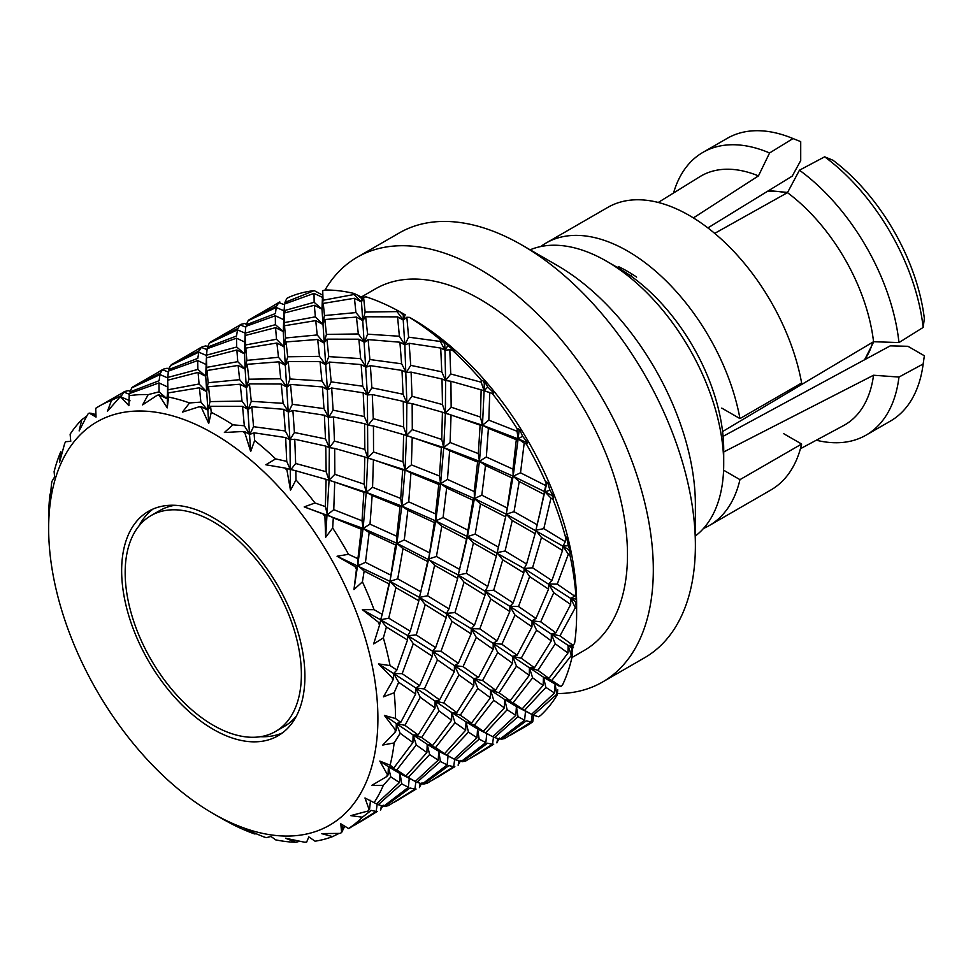 <?xml version="1.0" encoding="UTF-8"?>
<svg xmlns="http://www.w3.org/2000/svg" width="973" height="973" viewBox="0 0 973 973"><rect width="100%" height="100%" fill="white"/><g stroke="black" fill="none" stroke-linecap="round" stroke-linejoin="round"><path stroke-width="1.46" d="M618.256 266.529A138.215 79.798 60 0 1 627.67 271.443A138.215 79.798 60 0 1 636.646 277.098M546.096 243.019L607.772 207.407A163.136 94.186 60 0 1 689.346 215.483A163.136 94.186 60 0 1 801.63 382.997L739.954 418.597A163.136 94.186 60 0 0 627.67 251.095A163.136 94.186 60 0 0 546.096 243.019A163.136 94.186 60 0 0 540.745 246.546M801.63 444.041L739.954 479.64A163.136 94.186 60 0 1 709.232 525.578L770.908 489.966A163.136 94.186 60 0 0 801.63 444.041L783.435 433.532M709.232 525.578A163.136 94.186 60 0 1 703.503 528.448M739.954 479.64L723.584 470.19M721.759 408.101L739.954 418.597M361.336 297.008L375.493 288.835A208.769 120.53 60 0 1 479.871 299.173A208.769 120.53 60 0 1 616.25 483.131A208.769 120.53 60 0 1 584.25 650.426L571.942 657.529M602.506 682.049L644.576 657.76A245.281 141.608 -120 0 0 695.379 545.476A245.281 141.608 -120 0 0 521.942 245.074A245.281 141.608 -120 0 0 521.942 245.062A245.281 141.608 -120 0 0 399.307 232.924L357.237 257.213A245.281 141.608 60 0 1 479.871 269.351A245.281 141.608 60 0 1 640.112 485.503A245.281 141.608 60 0 1 602.506 682.049A245.281 141.608 60 0 1 557.42 693.53M557.188 265.422L521.942 245.074L557.188 265.41A195.439 112.832 60 0 1 557.188 265.422A195.439 112.832 60 0 1 695.379 504.78L695.379 545.476M695.379 536.014A165.714 95.682 -120 0 0 723.705 464.157A165.714 95.682 -120 0 0 606.52 261.19L606.52 261.19A165.714 95.682 -120 0 0 529.92 249.891M618.864 268.317L606.52 261.19L618.852 268.317A148.273 85.612 60 0 1 618.864 268.317A148.273 85.612 60 0 1 723.705 449.915L723.705 464.157M314.194 290.623L284.931 302.433L286.84 298.358L289.103 297.191A245.281 141.608 60 0 1 314.194 290.623L322.598 295.062M323.06 478.461L329.069 480.2L326.15 471.723L325.773 446.108L329.348 447.641L325.517 438.92L324.374 415.228L328.631 417.368L323.985 408.624L322.452 386.926L327.39 389.614L321.954 380.966L320.044 361.64L325.651 364.79L319.472 356.361L317.672 339.48L324.009 342.97L317.198 334.943L315.739 320.604L322.744 324.35L315.374 316.833L314.315 305.279L321.978 309.159L322.72 290.72L325.177 289.99A245.281 141.608 60 0 1 354.014 293.457L361.518 297.081L362.576 296.4L361.469 301.995L363.574 297.154L365.143 312.078L397.069 311.603L396.923 310.144L405.206 314.802L403.223 320.008L406.848 317.247L408.611 337.169L440.331 341.462L440.222 339.626L444.746 343.651L445.403 342.873L447.835 345.622L444.977 350.207L449.806 349.745L450.73 373.973L481.185 382.207L481.197 380.066L482.924 380.723L484.299 383.082L485.138 382.547L487.789 386.962L484.104 390.684L492.18 393.384A245.281 141.608 60 0 1 517.271 428.911L518.341 428.704L519.047 430.577L520.008 430.297L522.55 436.196L518.159 438.908L526.028 442.192L527.269 443.53L526.405 444.102A245.281 141.608 60 0 1 546.169 483.094L546.729 481.939L546.79 483.131L547.848 483.143L549.94 490.234L544.989 491.839L551.922 495.452L553.284 497.653L552.883 499.198A245.281 141.608 60 0 1 566.091 539.224L566.286 537.06L566.882 537.741L568.232 545.695L562.905 546.157L568.743 549.709L570.069 552.688L569.959 555.23A245.281 141.608 60 0 1 575.773 593.749L576.284 599.076L570.786 598.444L575.444 601.557L576.563 608.66A245.281 141.608 60 0 1 576.624 614.036A245.281 141.608 60 0 1 574.617 643.262L573.17 645.427L559.974 635.831L551.35 634.019L555.863 632.815L570.677 604.501L553.734 592.739L540.696 621.808L532.073 620.798L535.953 618.463L548.529 589.176L529.64 576.563L518.524 606.507L509.974 606.349L513.16 602.932L523.827 572.829L502.737 559.84L493.688 590.222L485.332 590.939L487.753 586.439L496.339 556.057L473.413 542.958L466.383 573.352L458.271 574.97L466.481 539.139L441.791 526.223L436.427 556.495L428.643 559.013L434.347 522.562L407.857 510.29L404.257 539.93L396.899 543.323L396.716 536.269L399.976 506.86L372.16 495.476L370.008 524.155L363.124 528.424L362.029 520.786L363.878 492.289L334.724 482.109L333.763 509.67L327.402 514.753L325.396 506.617L326.101 479.385L325.128 479.093M363.574 297.154L366.152 296.862A245.281 141.608 60 0 1 396.923 310.144M576.624 614.036L576.624 603.856A232.815 134.42 60 0 0 411.993 318.718L409.451 317.38A245.281 141.608 60 0 1 440.222 339.626M222.087 818.731L213.269 813.635A232.815 134.42 -120 0 0 213.282 813.635A232.815 134.42 -120 0 0 377.901 718.585A232.815 134.42 -120 0 0 213.282 433.447A232.815 134.42 -120 0 0 48.65 528.497A232.815 134.42 -120 0 0 213.269 813.635L222.087 818.731A245.281 141.608 60 0 1 222.087 818.719A245.281 141.608 60 0 0 223.206 819.375L233.021 824.642A245.281 141.608 60 0 0 254.549 833.922L245.33 829.276L264.133 837.023A245.281 141.608 60 0 0 266.31 837.631L271.017 836.488L275.724 839.881A245.281 141.608 60 0 0 295.901 842.302L285.563 838.24L304.658 842.241A245.281 141.608 60 0 0 306.629 842.131L308.806 836.902L315.057 841.195A245.281 141.608 60 0 0 332.608 836.61L321.455 833.593L339.991 833.399A245.281 141.608 60 0 0 341.632 832.572L340.793 823.79L348.553 828.522L350.584 827.5L349.599 828.059M232.936 424.836L244.32 425.773L242.545 406.373L210.582 406.3L211.238 412.321A245.281 141.608 60 0 1 222.087 418.183A245.281 141.608 60 0 1 232.936 424.836L224.374 432.511L242.715 431.513A245.281 141.608 60 0 1 244.941 433.119L250.681 451.533L254.634 440.526A245.281 141.608 60 0 1 275.639 458.891L265.836 464.778L284.894 468.037A245.281 141.608 60 0 1 286.974 470.19L290.489 490.283L295.974 479.92A245.281 141.608 60 0 1 314.984 502.968L304.196 506.909L323.121 514.012A245.281 141.608 60 0 1 324.933 516.578L325.651 537.291L332.669 528.023A245.281 141.608 60 0 1 348.492 554.306L337.059 556.24L355.011 566.541A245.281 141.608 60 0 1 356.434 569.363L353.965 589.602L362.43 581.805A245.281 141.608 60 0 1 374.058 609.67L362.345 609.682L378.533 622.343A245.281 141.608 60 0 1 379.494 625.238L373.644 643.919L383.362 637.887A245.281 141.608 60 0 1 390.064 665.581L378.473 663.89L392.241 677.889A245.281 141.608 60 0 1 392.666 680.686L383.447 696.838L394.162 692.752A245.281 141.608 60 0 1 395.524 718.536L384.42 715.435L395.257 729.714A245.281 141.608 60 0 1 395.111 732.219L382.754 745.038L394.15 742.946A245.281 141.608 60 0 1 390.088 765.204L379.823 761.081L387.376 774.544A245.281 141.608 60 0 1 386.682 776.6L371.637 785.479L383.326 785.32A245.281 141.608 60 0 1 374.094 802.652L364.972 797.982L369.12 809.56A245.281 141.608 60 0 1 367.928 811.056L350.767 815.629L362.382 817.211A245.281 141.608 60 0 1 348.553 828.522M213.282 517.733A129.591 74.812 -120 0 0 148.48 511.324A129.591 74.812 -120 0 0 128.618 615.155A129.591 74.812 -120 0 0 213.282 729.349A129.591 74.812 -120 0 0 278.071 735.77A129.591 74.812 -120 0 0 297.933 631.927A129.591 74.812 -120 0 0 213.282 517.733M153.041 509.037A129.591 74.812 -120 0 0 138.908 526.065M275.578 731.453A124.605 71.941 -120 0 0 294.673 631.611A124.605 71.941 -120 0 0 213.282 521.808A124.605 71.941 -120 0 0 150.973 515.629A124.605 71.941 -120 0 0 131.878 615.483A124.605 71.941 -120 0 0 213.282 725.286A124.605 71.941 -120 0 0 275.578 731.453L284.384 726.369A124.605 71.941 -120 0 0 296.461 715.946M274.459 305.036L279.713 301.971M322.72 290.72L323.036 300.243L354.099 294.491L354.014 293.457M409.451 317.38L406.848 317.247M447.835 345.622L454.294 350.645L454.525 351.326L452.36 350.244A245.281 141.608 60 0 1 481.197 380.066M452.36 350.244L449.806 349.745M492.18 393.384L489.76 392.593L488.823 420.154L517.064 431.27L517.271 428.911M526.405 444.102L524.192 443.116L520.519 472.817L545.719 485.576L546.169 483.094M552.883 499.198L550.949 498.14L543.81 528.643L565.325 541.706L566.091 539.224M569.959 555.23L568.354 554.184L557.249 584.153L574.678 596.121L575.773 593.749M576.563 608.66L575.286 607.748L559.974 635.831M304.196 506.909L363.124 528.424L396.899 543.323L458.271 574.97L509.974 606.349L568.147 645.427L573.584 647.045L572.708 648.03L571.613 647.738L572.27 656.13A245.281 141.608 60 0 1 562.686 684.651L560.91 686.512L551.825 680.431L543.469 677.208L548.918 678.376L567.952 653.029L555.242 643.773L537.96 670.336L529.434 667.782L534.457 667.77L551.265 640.854L536.573 630.127L521.248 658.186L512.613 656.386L517.113 655.206L531.976 626.843L514.997 615.082L501.837 644.248L493.214 643.238L497.106 640.866L509.779 611.555L490.793 599.003L479.811 628.85L471.273 628.704L474.459 625.262L484.992 595.245L464.036 582.195L454.926 612.601L446.558 613.331L448.991 608.867L457.651 578.4L434.615 565.313L427.548 595.768L419.448 597.386L427.682 561.543L402.992 548.663L397.726 578.838L389.942 581.355L395.561 544.953L369.156 532.632L365.459 562.333L358.088 565.739L357.918 558.721L361.275 529.203L333.313 517.855L332.669 528.023M572.27 656.13L571.333 655.461L551.825 680.431M557.347 694.673A245.281 141.608 60 0 1 540.733 715.313L538.653 716.785L533.313 715.167L556.738 694.321L557.347 694.673L557.699 689.699M533.63 715.301L532.742 721.844A245.281 141.608 60 0 1 525.821 726.32L509.986 735.43M532.742 721.844L514.364 732.937M558.551 685.868L557.468 685.345M337.059 556.24L389.942 581.355L419.448 597.386L471.273 628.704L543.469 677.208L555.145 684.141L556.738 694.321M572.708 648.03L572.355 651.825M567.952 653.029L568.147 645.427L571.613 647.738M573.17 645.427L568.147 645.427L571.333 655.461M576.284 599.076L576.515 601.582L575.444 601.557M576.515 601.582L576.563 605.182M286.974 470.19L286.938 468.536L295.828 470.786L329.069 480.2L366.225 492.35L401.813 506.082L435.722 520.92L467.417 536.622L524.179 568.512L570.786 598.444L575.286 607.748M568.232 545.695L569.728 549.465L568.743 549.709M569.728 549.465L570.069 552.688M361.859 456.142L405.036 469.935L440.587 483.69L474.423 498.577L506.264 514.194L562.905 546.157L568.354 554.184M549.94 490.234L552.773 494.941L551.922 495.452M552.773 494.941L553.284 497.653M401.168 433.885L443.737 447.592L479.434 461.263L513.148 476.211L544.989 491.839L550.949 498.14M522.55 436.196L526.709 441.426L526.028 442.192M526.709 441.426L527.269 443.53M439.516 411.336L482.474 425.237L518.159 438.908L524.192 443.116M487.789 386.962L493.177 392.301L492.703 393.274M493.177 392.301L493.639 393.712M478.084 388.945L489.76 392.593M454.294 350.645L454.038 351.776M554.513 693.007L545.889 687.4L524.532 710.326L531.538 714.34L554.513 693.007L555.145 684.141L560.91 686.512M570.677 604.501L570.786 598.444L574.678 596.121M565.787 537.473L566.882 537.741M548.529 589.176L548.711 583.995L551.898 580.54L562.528 550.487L562.905 546.157L565.325 541.706M523.827 572.829L524.179 568.512L526.6 564.036L535.101 533.678L546.79 483.131M539.151 517.004L545.719 485.576M546.729 481.939L547.848 483.143M496.339 556.057L506.264 514.194L511.798 477.84L513.148 476.211L512.978 469.168L516.31 439.687L518.159 438.908L519.047 430.577M520.519 472.817L513.148 476.211L518.159 438.908L517.064 431.27M518.341 428.704L520.008 430.297M466.481 539.139L473.048 500.219L474.423 498.577L474.252 491.56L477.597 462.041L479.434 461.263L478.339 453.613L480.103 425.177L482.474 425.237L480.455 417.076L481.136 389.881L484.104 390.684L484.299 383.082M488.823 420.154L482.474 425.237L484.104 390.684L481.185 382.207M482.924 380.723L485.138 382.547M434.347 522.562L435.722 520.92L435.539 513.902L438.762 484.457L440.587 483.69L439.48 476.016L441.353 447.556L443.737 447.592L441.73 439.468L442.423 412.224L445.391 413.039L442.46 404.549L442.01 379.008L445.598 380.528L441.778 371.82L440.708 348.054L444.977 350.207L444.746 343.651M450.73 373.973L445.598 380.528L444.977 350.207L440.331 341.462M442.679 341L445.403 342.873M399.976 506.86L401.813 506.082L400.73 498.444L402.664 469.898L405.036 469.935L403.017 461.81L403.6 434.651L406.532 435.466L403.6 426.952L403.26 401.375L406.86 402.895L403.053 394.211L402.007 370.409L406.264 372.562L401.606 363.805L399.903 342.204L404.829 344.904L399.38 336.244L397.58 316.87L403.223 320.008L403.321 313.78M400.146 312.017L402.858 314.766M408.611 337.169L404.829 344.904L403.223 320.008L397.069 311.603M363.878 492.289L366.225 492.35L364.194 484.177L364.802 457.042L367.77 457.857L364.851 449.38L364.559 423.717L368.159 425.237L364.352 416.541L363.172 392.824L367.405 394.989L362.734 386.22L361.153 364.583L366.091 367.271L360.655 358.623L358.879 339.212L364.51 342.362L358.332 333.946L356.422 317.101L362.747 320.604L355.923 312.576L354.452 298.261L361.469 301.995L361.518 297.081M358.003 295.622L361.263 298.212M365.143 312.078L362.747 320.604L361.469 301.995L354.099 294.491M119.241 397.823A245.281 141.608 60 0 1 121.053 397.349L119.241 397.823L107.444 411.311L111.506 400.329L121.589 395.61L123.814 392.107L99.453 406.033A245.281 141.608 60 0 1 111.506 400.329M121.138 396.996L130.029 400.803M48.65 528.497L48.65 518.268A245.281 141.608 60 0 1 50.012 494.053L49.659 504.123L51.52 483.727A245.281 141.608 60 0 1 51.934 481.416L54.622 476.916L54.111 471.625A245.281 141.608 60 0 1 60.812 451.667L59.462 462.528L64.68 443.481A245.281 141.608 60 0 1 65.641 441.693L70.749 441.341L70.129 434.201A245.281 141.608 60 0 1 81.744 419.752L79.129 430.917L87.74 414.23A245.281 141.608 60 0 1 89.175 413.063L96.035 417.089L95.682 408.344A245.281 141.608 60 0 1 99.453 406.033M123.814 392.107L129.385 394.26M123.778 391.985L124.775 391.414L123.778 391.985M124.666 391.474L128.29 390.647L130.078 391.255M129.275 390.976L130.2 390.915M157.2 395.269A245.281 141.608 60 0 1 159.28 395.512L159.244 394.807L157.2 395.269L142.605 404.902L148.2 394.612L159.073 391.827L158.988 382.912L129.506 393.53L129.19 395.707A245.281 141.608 60 0 1 148.2 394.612M159.244 394.807L166.906 398.687L159.073 391.827M129.871 391.961L159.11 380.723L159.986 374.581L131.805 387.862L129.871 391.961M158.988 382.912L167.295 386.804M159.986 374.581L167.733 377.925M132.559 387.059L160.387 373.194L162.515 369.764L132.559 387.059M158.137 372.197L162.479 369.643M162.515 369.764L168.22 371.966M163.367 369.132L167.076 368.256L168.864 368.852M168.378 368.366L168.986 368.475M199.234 406.738A245.281 141.608 60 0 1 201.46 407.699L201.35 406.641L199.234 406.738L182.413 412.126L189.553 402.956L200.864 402.104L199.416 387.765L168.183 392.922L168.536 397.057A245.281 141.608 60 0 1 189.553 402.956M201.35 406.641L207.675 410.132L200.864 402.104M199.416 387.765L206.434 391.499L199.064 383.994L198.078 372.391L167.684 380.224L167.964 389.772L166.906 398.687L168.183 392.922M167.964 389.772L199.064 383.994M198.078 372.391L205.729 376.271L197.872 369.424L197.689 360.569L168.353 371.114L167.672 379.336M167.745 377.439L197.872 369.424M159.28 395.512L167.259 407.869L167.684 380.224M197.689 360.569L205.996 364.461M168.67 369.558L197.799 358.38L198.772 352.177L170.506 365.52L168.67 369.558M171.26 364.717L199.21 350.791L201.314 347.373L171.26 364.717M198.772 352.177L206.434 355.473M196.96 349.781L201.289 347.239M201.314 347.373L206.981 349.575M202.129 346.765L205.777 345.914L207.675 346.558M244.941 433.119L244.819 431.744L242.715 431.513M244.819 431.744L249.757 434.432L244.32 425.773M242.545 406.373L248.188 409.511L242.022 401.107L240.185 384.213L208.538 386.658L210.083 401.594L207.675 410.132L210.582 406.3M210.083 401.594L242.022 401.107M240.185 384.213L246.497 387.728L239.65 379.677L238.117 365.422L207.03 370.518L208.149 382.717L206.434 391.499L208.538 386.658M208.149 382.717L239.65 379.677M238.117 365.422L245.123 369.156L237.753 361.652L236.865 349.988L206.385 357.882L206.775 367.368L205.729 376.271L207.03 370.518M206.775 367.368L237.753 361.652M236.865 349.988L244.539 353.868L236.707 347.02L236.488 338.166L207.14 348.711L206.373 356.787M201.46 407.699L208.721 423.474L205.729 376.271L206.385 357.882M206.434 355.206L236.707 347.02M207.504 347.142L236.561 335.989L237.461 329.847L209.304 343.128L207.504 347.142M236.488 338.166L244.77 342.07L244.539 353.868L245.816 348.115L246.85 360.375L245.123 369.156L247.239 364.316L248.881 379.202L246.497 387.728L249.429 383.897L251.289 401.326L248.188 409.511L251.812 406.763L253.552 426.697L249.757 434.432L254.038 432.803L254.634 440.526M210.01 342.35L237.923 328.436L240.149 324.946L210.01 342.35M237.461 329.847L245.172 333.143L245.001 337.29M240.112 324.824L241.073 324.264L240.112 324.824M240.149 324.946L245.707 327.098M240.976 324.325L244.527 323.535L246.388 324.167M286.938 468.536L284.894 468.037M275.639 458.891L286.719 461.36L285.673 437.57L254.038 432.803M325.773 446.108L294.77 439.249L295.658 463.501L290.526 470.056L286.719 461.36M285.673 437.57L289.942 439.711L285.296 430.978L283.666 409.317L251.812 406.763M253.552 426.697L285.296 430.978M283.666 409.317L288.58 412.017L283.107 403.345L281.246 384.031L249.429 383.897M251.289 401.326L283.107 403.345M281.246 384.031L286.877 387.181L280.723 378.765L278.971 361.822L247.239 364.316M248.881 379.202L280.723 378.765M278.971 361.822L285.308 365.313L278.497 357.286L276.904 343.019L245.816 348.115M246.85 360.375L278.497 357.286M276.904 343.019L283.897 346.777L276.514 339.261L275.566 327.658L245.184 335.503L245.597 344.953L244.539 353.868L245.123 369.156L250.681 451.533M245.597 344.953L276.514 339.261M275.566 327.658L283.24 331.525L275.408 324.666L275.323 315.751L245.841 326.369L245.184 333.143L275.408 324.666M244.697 343.141L245.184 335.503M245.208 332.231L245.184 333.143M246.205 324.8L275.42 313.561L276.223 307.468L248.127 320.701L246.205 324.8M275.323 315.751L283.617 319.643M248.869 319.91L276.648 306.081L278.85 302.603L248.869 319.91M276.223 307.468L285.101 311.275M278.85 302.603L284.469 304.768M324.933 516.578L325.031 514.717L323.121 514.012M314.984 502.968L325.396 506.617M325.031 514.717L327.402 514.753L333.313 517.855M295.828 470.786L295.974 479.92M295.658 463.501L326.15 471.723M324.374 415.228L292.885 410.411L294.418 432.523L289.942 439.711L294.77 439.249M294.418 432.523L325.517 438.92M322.452 386.926L290.513 384.42L292.35 404.294L288.58 412.017L292.885 410.411M292.35 404.294L323.985 408.624M320.044 361.64L288.215 361.482L289.978 378.984L286.877 387.181L290.513 384.42M289.978 378.984L321.954 380.966M317.672 339.48L286.038 341.937L287.704 356.775L285.308 365.313L288.215 361.482M287.704 356.775L319.472 356.361M315.739 320.604L284.505 325.76L285.612 337.996L283.897 346.777L286.038 341.937M285.612 337.996L317.198 334.943M314.315 305.279L284.007 313.075L284.311 322.61L283.24 331.525L284.505 325.76M284.311 322.61L315.374 316.833M323.036 300.243L321.978 309.159L314.133 302.299L314.024 293.396L284.59 304.002L283.921 313.586M284.067 309.828L284.043 310.703L314.133 302.299M290.489 490.283L289.942 439.711L283.24 331.525L284.007 313.075M314.024 293.396L322.343 297.288M356.434 569.363L356.726 567.381L355.011 566.541M348.492 554.306L357.918 558.721M356.726 567.381L358.088 565.739L364.157 571.042L362.43 581.805M333.763 509.67L362.029 520.786M361.275 529.203L363.124 528.424L369.156 532.632M363.914 456.775L334.676 448.407L334.846 474.338L329.069 480.2L334.724 482.109M334.846 474.338L364.194 484.177M364.559 423.717L333.471 416.918L334.469 441.097L329.348 447.641L334.676 448.407M334.469 441.097L364.851 449.38M363.172 392.824L331.671 387.984L333.119 410.18L328.631 417.368L333.471 416.918M333.119 410.18L364.352 416.541M361.153 364.583L329.312 362.041L331.185 381.878L327.39 389.614L331.671 387.984M331.185 381.878L362.734 386.22M358.879 339.212L326.904 339.139L328.74 356.617L325.651 364.79L329.312 362.041M328.74 356.617L360.655 358.623M356.422 317.101L324.873 319.509L326.417 334.432L324.009 342.97L326.904 339.139M326.417 334.432L358.332 333.946M354.452 298.261L323.267 303.406L324.471 315.568L322.744 324.35L324.873 319.509M324.471 315.568L355.923 312.576M325.651 537.291L329.069 480.2L329.348 447.641L327.39 389.614L321.978 309.159L323.267 303.406M379.494 625.238L380.017 623.219L378.533 622.343M374.058 609.67L382.231 614.364L388.981 583.885L364.157 571.042M362.345 609.682L380.638 619.789L382.231 614.364M380.017 623.219L380.638 619.789L407.869 635.673L410.29 631.209L418.864 600.791L395.914 587.656L388.75 618.171L380.638 619.789L386.403 627.013L383.362 637.887M365.459 562.333L390.672 575.079M388.981 583.885L389.942 581.355L395.914 587.656M370.008 524.155L396.716 536.269M395.561 544.953L396.899 543.323L402.992 548.663M402.664 469.898L373.425 459.767L372.562 487.278L366.225 492.35L372.16 495.476M372.562 487.278L400.73 498.444M403.223 434.53L373.45 425.967L373.535 451.995L367.77 457.857L373.425 459.767M373.535 451.995L403.017 461.81M403.26 401.375L372.27 394.551L373.291 418.67L368.159 425.237L373.45 425.967M373.291 418.67L403.6 426.952M402.007 370.409L370.36 365.641L371.868 387.801L367.405 394.989L372.27 394.551M371.868 387.801L403.053 394.211M399.903 342.204L368.135 339.601L369.886 359.536L366.091 367.271L370.36 365.641M369.886 359.536L401.606 363.805M397.58 316.87L365.666 316.772L367.599 334.177L364.51 342.362L368.135 339.601M367.599 334.177L399.38 336.244M353.965 589.602L363.124 528.424L366.225 492.35L367.77 457.857L367.405 394.989L362.747 320.604L365.666 316.772M392.666 680.686L393.457 678.716L392.241 677.889M390.064 665.581L396.838 670.081L407.492 639.991L386.403 627.013M378.473 663.89L393.639 673.523L396.838 670.081M393.457 678.716L393.639 673.523L415.751 687.96L419.631 685.637L432.292 656.289L413.306 643.7L402.177 673.669L393.639 673.523L398.662 682.255L394.162 692.752M388.75 618.171L410.29 631.209M407.492 639.991L407.869 635.673L432.462 651.107L435.649 647.629L446.193 617.648L425.237 604.634L416.237 634.943L407.869 635.673L413.306 643.7M397.726 578.838L421.041 591.912M418.864 600.791L419.448 597.386L425.237 604.634M404.257 539.93L429.373 552.737M427.682 561.543L428.643 559.013L434.615 565.313M438.762 484.457L410.947 473.024L408.709 501.813L401.813 506.082L407.857 510.29M408.709 501.813L435.539 513.902M441.353 447.556L412.224 437.412L411.397 464.851L405.036 469.935L410.947 473.024M411.397 464.851L439.48 476.016M441.608 411.968L412.151 403.613L412.297 429.628L406.532 435.466L412.224 437.412M412.297 429.628L441.73 439.468M442.01 379.008L411.105 372.112L412.005 396.327L406.86 402.895L412.151 403.613M412.005 396.327L442.46 404.549M440.708 348.054L409.122 343.287L410.728 365.374L406.264 372.562L411.105 372.112M410.728 365.374L441.778 371.82M384.08 606.617L389.942 581.355L396.899 543.323L401.813 506.082L405.036 469.935L406.532 435.466L406.86 402.895L404.829 344.904L409.122 343.287M395.111 732.219L396.181 730.395L395.257 729.714M395.524 718.536L400.791 722.355L415.641 694.004L398.662 682.255M384.42 715.435L396.291 723.547L400.791 722.355M396.181 730.395L396.291 723.547L413.111 734.931L418.135 734.931L435.028 707.967L420.251 697.264L404.914 725.347L396.291 723.547L400.171 733.289L394.15 742.946M402.177 673.669L419.631 685.637M415.641 694.004L415.751 687.96L435.101 701.132L439.614 699.915L454.342 671.662L437.497 659.876L424.386 688.957L415.751 687.96L420.251 697.264M416.237 634.943L435.649 647.629M432.292 656.289L432.462 651.107L454.452 665.617L458.332 663.294L471.078 633.897L452.007 621.358L440.988 651.265L432.462 651.107L437.497 659.876M427.548 595.768L448.991 608.867M446.193 617.648L446.558 613.331L452.007 621.358M436.427 556.495L459.864 569.546M457.651 578.4L458.271 574.97L464.036 582.195M473.048 500.219L446.656 487.935L443.08 517.514L435.722 520.92L441.791 526.223M443.08 517.514L468.135 530.321M477.597 462.041L449.648 450.681L447.471 479.434L440.587 483.69L446.656 487.935M447.471 479.434L474.252 491.56M480.103 425.177L451.058 414.972L450.098 442.508L443.737 447.592L449.648 450.681M450.098 442.508L478.339 453.613M480.151 389.577L450.913 381.27L451.156 407.188L445.391 413.039L451.058 414.972M451.156 407.188L480.455 417.076M422.927 583.885L428.643 559.013L435.722 520.92L440.587 483.69L443.737 447.592L445.391 413.039L445.598 380.528L450.913 381.27M386.682 776.6L388.032 774.995L387.376 774.544M390.088 765.204L393.846 767.916L412.917 742.533L400.171 733.289M379.823 761.081L388.397 766.724L393.846 767.916M388.032 774.995L388.397 766.724L400.11 773.644L405.863 776.016L426.879 752.579L416.298 744.977L396.765 769.959L388.397 766.724L390.818 776.928L383.326 785.32M404.914 725.347L418.135 734.931M412.917 742.533L413.111 734.931L427.22 744.321L432.681 745.476L451.606 720.19L438.993 710.91L421.65 737.485L413.111 734.931L416.298 744.977M424.386 688.957L439.614 699.915M435.028 707.967L435.101 701.132L451.8 712.589L456.824 712.589L473.815 685.576L458.952 674.921L443.712 702.944L435.101 701.132L438.993 710.91M440.988 651.265L458.332 663.294M454.342 671.662L454.452 665.617L473.912 678.728L478.412 677.536L493.141 649.271L476.296 637.437L463.075 666.614L454.452 665.617L458.952 674.921M454.926 612.601L474.459 625.262M471.078 633.897L471.273 628.704L476.296 637.437M466.383 573.352L487.753 586.439M484.992 595.245L485.332 590.939L490.793 599.003M505.315 516.724L480.48 503.868L475.177 534.116L467.417 536.622L473.413 542.958M475.177 534.116L498.565 547.215M511.798 477.84L485.491 465.495L481.793 495.172L474.423 498.577L480.48 503.868M481.793 495.172L506.994 507.918M516.31 439.687L488.397 428.339L486.33 457.006L479.434 461.263L485.491 465.495M486.33 457.006L512.978 469.168M461.761 561.543L467.417 536.622L474.423 498.577L479.434 461.263L482.474 425.237L488.397 428.339M367.928 811.056L369.12 809.56M390.818 776.928L399.477 782.523L376.454 803.88L374.86 803.066M369.521 809.731L370.482 800.353M396.765 769.959L405.863 776.016M399.477 782.523L400.11 773.644L415.289 781.441L438.178 760.181L429.628 754.537L408.222 777.476L400.11 773.644L401.703 783.837L378.254 804.695L383.617 806.301L408.368 787.315L401.703 783.837M421.65 737.485L432.681 745.476M426.879 752.579L427.22 744.321L438.799 751.302L444.564 753.674L465.666 730.188L454.999 722.635L435.563 747.556L427.22 744.321L429.628 754.537M443.712 702.944L456.824 712.589M451.606 720.19L451.8 712.589L466.031 721.905L471.479 723.097L490.404 697.787L477.804 688.47L460.351 715.143L451.8 712.589L454.999 722.635M463.075 666.614L478.412 677.536M473.815 685.576L473.912 678.728L490.574 690.21L495.61 690.173L512.503 663.233L497.726 652.567L482.547 680.528L473.912 678.728L477.804 688.47M479.811 628.85L497.106 640.866M493.141 649.271L493.214 643.238L497.726 652.567M493.688 590.222L513.16 602.932M509.779 611.555L509.974 606.349L514.997 615.082M535.101 533.678L512.248 520.506L505.084 551.01L496.972 552.628L502.737 559.84M505.084 551.01L526.6 564.036M544.016 494.369L519.229 481.526L514.036 511.689L506.264 514.194L512.248 520.506M514.036 511.689L537.303 524.824M500.414 539.48L506.264 514.194L513.148 476.211L519.229 481.526M343.104 825.189L341.632 832.572M349.708 827.999L376.186 811.458L371.212 810.4L362.382 817.211M376.186 811.458L377.196 804.099M408.222 777.476L413.817 780.687M408.368 787.315L409.292 777.95M435.563 747.556L444.564 753.674M438.178 760.181L438.799 751.302L454.087 759.062L476.977 737.777L468.451 732.097L446.911 755.133L438.799 751.302L440.404 761.494L417.052 782.292L422.318 783.958L447.154 764.924L440.404 761.494M460.351 715.143L471.479 723.097M465.666 730.188L466.031 721.905L477.573 728.923L483.35 731.258L504.355 707.845L493.761 700.28L474.398 725.14L466.031 721.905L468.451 732.097M482.547 680.528L495.61 690.173M490.404 697.787L490.574 690.21L504.732 699.563L510.18 700.755L529.239 675.371L516.505 666.128L499.1 692.764L490.574 690.21L493.761 700.28M501.837 644.248L517.113 655.206M512.503 663.233L512.613 656.386L516.505 666.128M518.524 606.507L535.953 618.463M531.976 626.843L532.073 620.798L536.573 630.127M562.528 550.487L541.487 537.497L532.547 567.794L524.179 568.512L529.64 576.563M532.547 567.794L551.898 580.54M543.81 528.643L535.709 530.261L541.487 537.497M344.783 826.199L341.888 831.964M338.993 833.447L332.608 836.61M359.317 822.453L377.378 811.409L354.938 824.946M388.543 805.571L414.875 789.115L410.01 788.008L384.919 806.41L388.458 805.632M380.65 809.986L381.38 805.814M414.875 789.115L415.909 781.647M446.911 755.133L451.959 758.003M447.154 764.924L448.115 755.535M474.398 725.14L483.35 731.258M476.977 737.777L477.573 728.923L492.788 736.719L515.812 715.362L507.152 709.755L485.673 732.754L477.573 728.923L479.166 739.127L455.887 759.877L461.105 761.555L485.855 742.581L479.166 739.127M499.1 692.764L510.18 700.755M504.355 707.845L504.732 699.563L516.42 706.495L522.197 708.855L543.116 685.466L532.62 677.828L513.099 702.798L504.732 699.563L507.152 709.755M521.248 658.186L534.457 667.77M529.239 675.371L529.434 667.782L532.62 677.828M540.696 621.808L555.863 632.815M551.265 640.854L551.35 634.019L555.242 643.773M557.249 584.153L548.711 583.995L553.734 592.739M299.575 841.292L295.901 842.302M383.192 805.182L380.735 809.548M398.066 800.074L416.079 789.067L393.7 802.567M427.329 783.18L453.673 766.712L448.833 765.581L423.62 784.068L427.232 783.241M419.436 787.595L420.166 783.472M453.673 766.712L454.695 759.208M485.673 732.754L490.818 735.734M485.855 742.581L486.816 733.192M513.099 702.798L522.197 708.855M515.812 715.362L516.42 706.495L530.321 713.708M537.96 670.336L548.918 678.376M543.116 685.466L543.469 677.208L545.889 687.4M255.984 833.8L254.549 833.922M421.99 782.779L419.521 787.145M436.926 777.646L454.841 766.688L432.559 780.127M466.031 760.837L492.508 744.296L487.546 743.226L462.382 761.689L465.921 760.898M458.137 765.252L458.891 760.995M494.588 737.534L499.94 739.139L524.605 720.202L518.013 716.687L494.588 737.534M492.508 744.296L493.518 736.926M524.532 710.326L516.42 706.495L518.013 716.687M524.605 720.202L525.542 710.825M460.813 760.363L458.21 764.802M475.663 755.279L493.688 744.248L471.273 757.772M504.78 738.471L531.222 721.942L526.271 720.884L501.229 739.261L504.683 738.519M496.887 742.885L497.641 738.616M531.222 721.942L532.231 714.559M499.526 738.02L496.972 742.435M81.744 419.752L86.329 416.359M90.744 413.184L95.95 414.571M174.848 505.303A124.605 71.941 -120 0 0 159.791 510.545L150.973 515.629M260.509 736.695A129.591 74.812 -120 0 0 282.328 732.961M208.721 423.474L211.238 412.321M167.259 407.869L168.536 397.057M121.053 397.349L128.898 405.692L129.19 395.707M89.175 413.063L95.974 415.264M658.247 202.469L699.842 176.709A143.712 82.973 60 0 1 758.454 175.894L693.396 217.916M673.559 192.982A163.233 94.235 60 0 1 702.907 152.384A163.233 94.235 60 0 1 769.582 152.968L758.454 175.894M702.907 152.384L727.22 138.348A163.233 94.235 60 0 1 791.377 137.886A163.233 94.235 60 0 1 793.007 138.555L769.582 152.968M799.964 141.328A153.734 88.762 60 0 1 800.402 141.511A153.734 88.762 60 0 1 800.718 141.632L793.007 138.555M707.87 227.913L792.229 176.125L800.718 160.581L800.718 141.632M714.681 233.374L787.473 192.654L799.453 170.202L824.654 156.823L832.961 160.241A153.734 88.762 60 0 1 924.35 318.536L923.158 327.439L898.967 342.569L873.547 341.718L722.574 431.55M824.654 156.823A163.233 94.235 60 0 1 923.158 327.439M799.453 170.202A163.233 94.235 60 0 1 898.967 342.569M787.473 192.654A143.712 82.973 60 0 1 873.547 341.718M723.705 451.971L873.547 375.237L898.967 377.062A163.233 94.235 60 0 1 866.128 435.101A163.233 94.235 60 0 1 816.298 440.21M873.547 375.237A143.712 82.973 60 0 1 843.53 425.59L800.426 448.735M898.967 377.062L923.158 363.987A163.233 94.235 60 0 1 922.927 365.726A163.233 94.235 60 0 1 890.441 421.066L866.128 435.101M923.158 363.987L924.35 355.765A153.734 88.762 60 0 1 924.301 356.094A153.734 88.762 60 0 1 924.228 356.568M924.35 355.765L907.943 346.291L890.234 345.865L723.073 436.342M632.438 274.325L630.297 275.651M325.006 290.039A245.281 141.608 60 0 1 357.237 257.213M864.146 360.022A99.684 57.553 -120 0 0 872.684 342.241M786.598 193.141A99.684 57.553 -120 0 0 766.931 191.645M864.644 359.742L873.754 341.73M279.81 301.91L278.813 302.481M800.402 141.511L791.377 137.886M924.301 356.094L922.927 365.726M767.417 191.353L771.577 190.866L787.571 192.459"/></g></svg>
